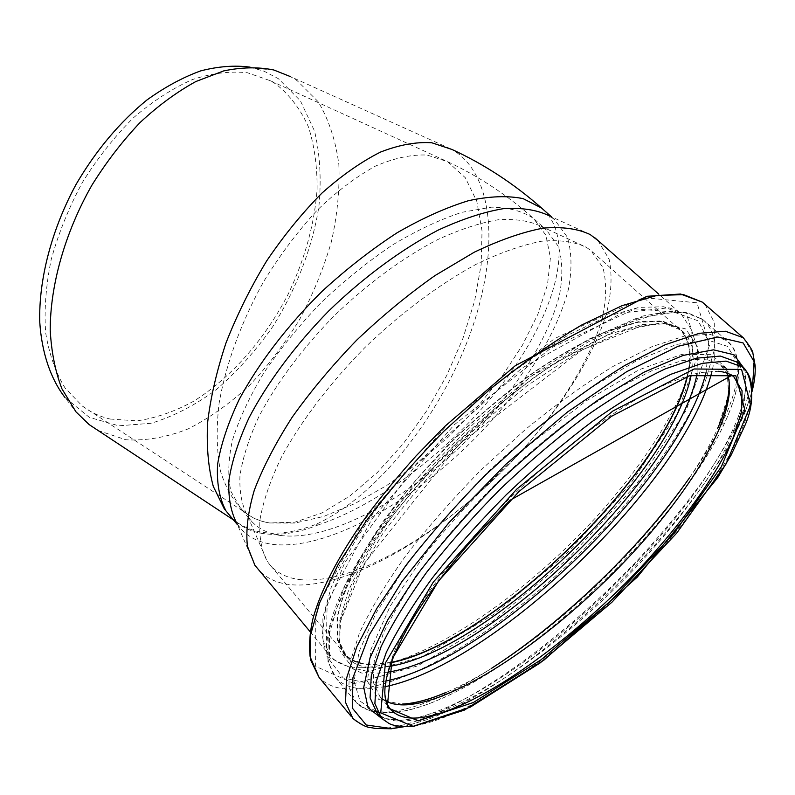 <?xml version="1.0" encoding="UTF-8"?>
<svg xmlns="http://www.w3.org/2000/svg" width="795" height="795" viewBox="0 0 795 795"><rect width="100%" height="100%" fill="white"/><g stroke="black" fill="none" stroke-linecap="round" stroke-linejoin="round"><path stroke-width="0.6" stroke-dasharray="3.98 2.98" d="M231.931 518.121L235.509 521.272C256.179 536.178 283.169 537.122 316.48 524.114C376.393 496.169 437.091 420.098 468.007 339.564C498.803 259.329 497.193 176.033 452.176 149.54M230.709 516.68L230.779 516.76C239.464 526.131 250.395 531.756 263.592 533.644C279.85 535.79 297.867 532.958 317.652 525.127L316.48 524.114M98.103 430.502L125.809 439.754C146.002 440.947 166.801 437.32 188.226 428.873C209.512 417.991 229.924 403.502 249.481 385.386C268.183 365.601 284.918 343.589 299.675 319.322C313.071 294.2 323.644 268.312 331.396 241.67C337.348 215.018 339.833 189.29 338.849 164.486C335.748 140.705 328.872 119.787 318.209 101.76L297.141 80.663L290.553 76.648L452.276 149.599M250.077 67.138L264.159 71.232L278.399 78.705L300.401 100.796L314.542 131.056C320.057 154.459 321.498 179.71 318.865 206.809C312.246 247.941 296.118 289.479 272.695 326.715C255.901 350.575 237.188 371.484 216.558 389.431C195.182 405.251 173.36 416.53 151.06 423.278L118.753 425.812L89.318 417.355L64.961 397.48L75.932 411.8M280.357 535.452C268.432 533.733 258.872 529.053 251.667 521.421L247.782 516.462C241.899 505.63 239.285 492.045 239.951 475.698C242.654 457.93 248.944 438.293 258.832 416.759C276.65 382.842 301.712 349.253 334.009 315.983C366.753 284.322 402.598 257.918 436.823 240.011C459.113 229.695 479.544 222.948 498.147 219.768C515.299 218.645 529.629 220.821 541.137 226.317L546.413 230.003L558.418 246.539C562.602 260.611 562.92 276.938 559.392 295.521C549.395 333.95 523.011 378.132 487.603 418.597C424.918 489.014 335.56 542.538 280.357 535.452M110.127 419.035L136.978 420.863C155.79 418.1 174.681 411.562 193.632 401.246C231.087 377.873 264.745 339.346 288.009 294.498C304.634 259.806 314.333 224.896 317.086 189.757C317.374 167.139 314.512 146.25 308.52 127.101C300.679 109.382 289.778 95.002 275.795 83.972L270.519 80.792L247.533 72.772C230.361 70.914 211.967 73.18 192.34 79.589C172.366 88.444 152.64 101.263 133.172 118.038C114.331 136.859 97.388 158.344 82.352 182.502C68.837 207.654 58.442 233.382 51.168 259.687C45.891 285.653 44.063 310.06 45.683 332.896C49.22 354.302 55.67 372.666 65.051 387.98L82.253 405.987C90.7 412.327 99.991 416.679 110.127 419.035M590.148 234.535L548.769 215.554L554.423 219.47L567.312 237.069C571.794 252.065 572.162 269.435 568.435 289.191C557.842 330.024 529.927 376.82 492.542 419.661C426.378 494.152 331.932 551.223 272.705 544.356C259.587 542.627 249.093 537.559 241.223 529.162L237.099 523.865L254.897 565.285M597.86 240.408L609.169 259.369C612.408 275.309 611.434 293.653 606.257 314.393C592.752 357.174 561.916 405.847 521.967 450.576C451.381 528.268 353.397 589.155 291.954 584.812C277.833 583.58 266.693 578.601 258.504 569.876M301.593 579.774C288.635 578.541 278.379 573.93 270.827 565.931L267.468 561.697C261.436 550.746 258.932 536.734 259.975 519.672C263.234 501.009 270.399 480.17 281.47 457.155C300.778 421.579 329.597 383.478 364.517 347.942C400.422 313.26 439.456 284.133 476.334 264.188C500.274 252.661 522.057 244.999 541.703 241.213C559.71 239.663 574.576 241.69 586.283 247.295L590.824 250.465L602.898 267.458C606.764 282.126 606.506 299.258 602.113 318.855C590.198 359.42 561.051 406.354 522.752 449.692C455.008 525.058 360.036 584.345 301.593 579.774M391.021 662.374L373.411 664.312C361.119 664.381 351.688 661.013 345.119 654.215L337.617 639.041L337.557 617.049C341.353 599.192 349.452 578.561 361.844 555.188C376.681 530.613 395.115 505.083 417.156 478.61L453.587 439.834C479.862 414.891 506.584 392.491 533.763 372.607C560.455 354.759 585.249 340.906 608.155 331.028L638.206 322.233L661.768 321.478L678.224 328.216C689.603 338.114 692.534 354.292 687.019 376.731M390.882 662.752L373.024 664.739C360.682 664.809 351.211 661.44 344.613 654.613L337.09 639.389L337.03 617.347L345.06 588.986C354.461 567.252 367.986 543.532 385.645 517.843C405.44 491.548 428.018 465.482 453.369 439.635C479.723 414.632 506.524 392.164 533.783 372.229C560.545 354.322 585.408 340.429 608.374 330.531L638.504 321.707L662.136 320.961L678.642 327.709C690.09 337.676 693.011 353.974 687.407 376.601M317.652 525.127C381.55 504.209 455.684 445.925 505.093 380.219C554.165 314.77 575.819 242.495 544.327 210.486M269.654 522.961L295.034 523.06L323.873 516.372L354.858 503.583L386.728 485.477L418.369 462.879L448.718 436.654L476.781 407.706L501.615 376.969L522.285 345.437L537.877 314.244L547.517 284.58L550.418 257.779L545.917 235.27L533.614 218.516C522.782 211.202 508.76 207.416 491.568 207.167L462.153 212.265C440.261 219.35 417.077 230.232 392.601 244.9C367.946 261.535 344.106 280.784 321.091 302.656C299.178 325.513 280.059 348.995 263.711 373.103C249.421 396.944 238.977 419.392 232.388 440.46C228.105 460.216 227.648 477.239 231.007 491.509L240.666 508.462C247.99 516.243 257.65 521.083 269.654 522.961L294.875 522.196L322.045 512.894L349.86 496.02L377.168 472.677L402.976 444.047L426.378 411.313L446.591 375.727L462.889 338.521L474.615 301.017L481.164 264.626L482.028 230.858L476.801 201.324L465.294 177.702L447.575 161.673L427.074 155.055C411.373 154.369 394.101 158.076 375.29 166.185C355.912 176.888 336.394 191.714 316.728 210.675C297.459 231.723 279.741 255.414 263.562 281.758C240.964 322.373 225.472 365.263 218.923 404.397C216.18 429.538 216.707 451.838 220.513 471.306C226.038 488.746 234.127 502.39 244.771 512.248C252.134 517.933 260.432 521.51 269.654 522.961M751.434 384.75C755.618 428.912 697.881 515.12 624.8 587.793C551.581 660.556 462.67 720.777 410.498 726.232C397.56 727.385 387.89 724.702 381.471 718.183L379.801 716.176M738.734 363.832L746.058 379.821L744.428 402.658C739.28 420.674 730.486 440.599 718.044 462.432C696.818 496.438 669.827 531 637.103 566.12C561.141 646.216 462.67 715.311 406.016 720.916C393.028 721.979 383.289 719.197 376.8 712.588L377.069 712.906M744.488 368.94C747.986 381.55 745.68 398.086 737.581 418.548C698.07 519.542 538.831 673.454 435.928 711.803C422.99 716.693 411.403 719.564 401.157 720.399L381.769 718.491M752.05 391.229L745.561 410.916C702.989 517.893 537.251 678.036 428.425 719.207L403.482 726.759M743.275 337.746L753.441 354.252L753.372 378.659L744.13 409.047C733.914 431.615 720.25 455.505 703.118 480.717C684.425 506.226 663.557 531.656 640.512 557.017C558.597 644.646 450.626 721.144 386.698 728.051C371.663 729.403 360.413 726.223 352.93 718.511L351.062 716.245M704.996 304.445L714.685 323.118L714.586 349.025L705.652 380.318C687.089 425.633 650.419 478.202 605.094 527.552C525.197 613.233 418.995 685.558 354.262 689.136C338.839 689.712 327.103 685.787 319.034 677.34M354.143 683.62L315.555 666.28L315.883 609.904L363.226 521.023L450.785 420.734L554.363 338.68L643.433 297.598L697.016 302.806L709.528 345.199L686.145 410.349L636.07 484.861L568.683 558.06L492.83 621.153L417.683 665.882L354.143 683.62M362.013 673.206L326.139 656.114L327.152 602.431L372.08 518.757L454.203 424.848L551.203 347.882L635.076 308.848L686.155 313.061L698.716 352.553L677.101 414.056L629.759 484.871L565.643 554.612L493.377 614.654L421.976 656.918L362.013 673.206M361.874 667.701C348.458 667.83 338.173 664.173 331.018 656.72L323.058 640.641L322.859 617.437L331.108 587.614C340.846 564.768 354.938 539.845 373.372 512.845C394.072 485.218 417.713 457.841 444.306 430.691L486.043 392.77C514.792 369.635 542.727 350.108 569.836 334.208L607.132 316.509L638.812 307.397L663.696 306.741L681.136 313.896L691.68 330.044L693.051 353.199L686.025 381.68C670.294 423.238 636.954 472.28 594.978 518.459C520.904 598.764 421.131 666.091 361.874 667.701M389.63 666.369L375.548 667.711C363.226 667.83 353.785 664.501 347.226 657.713L339.773 642.569L339.793 620.587L347.902 592.275C357.353 570.552 370.937 546.841 388.646 521.152C408.501 494.858 431.128 468.762 456.529 442.885C482.913 417.842 509.744 395.334 537.013 375.349C563.784 357.402 588.648 343.45 611.603 333.503L641.704 324.599L665.286 323.764L681.722 330.442C692.475 339.713 695.615 354.709 691.133 375.439M387.851 672.153L375.687 673.246L352.592 667.959L339.952 650.886L339.962 621.929L354.053 582.208L382.325 534.31C407.815 499.439 437.985 465.035 472.836 431.099L526.658 386.022L579.138 351.4L625.327 329.995L661.579 322.76L685.827 328.971L697.473 346.799L697.076 373.819M385.794 681.047L368.115 683.243L343.182 677.936L329.458 659.87L329.428 628.845L344.772 586.034L375.618 534.26C403.482 496.567 436.346 459.53 474.217 423.159L532.372 375.31L588.459 339.316L637.083 318.05L674.389 312.276L698.378 320.932L708.703 341.761L706.198 371.99M384.999 686.691L368.244 688.788C354.073 689.315 343.281 685.737 335.887 678.046L328.007 661.718L328.186 637.938L337.169 607.201C347.564 583.56 362.5 557.693 381.958 529.579C403.79 500.771 428.664 472.151 456.578 443.719L500.333 403.91C530.414 379.573 559.571 358.982 587.803 342.148L626.52 323.317L659.284 313.429L684.863 312.336L702.631 319.371C714.894 329.925 718.004 347.246 711.962 371.354M491.499 668.356C450.695 694.711 416.113 709.269 387.741 712.022C373.789 712.976 363.275 709.816 356.21 702.532L348.886 686.82L349.711 663.557L359.39 633.208C370.281 609.755 385.704 583.967 405.649 555.854C427.958 526.976 453.249 498.187 481.551 469.487L525.753 429.181C556.063 404.446 585.329 383.428 613.581 366.127L652.178 346.58L684.634 335.997L709.746 334.248L726.938 340.687C751.971 360.344 731.976 417.614 689.424 477.934M737.303 362.58C740.254 377.744 736.279 397.331 725.388 421.34C681.226 519.701 539.497 656.799 439.327 699.55C421.628 707.192 406.026 711.515 392.541 712.519L377.138 711.575M375.608 711.197L360.055 701.17L354.083 681.265L359.102 651.632L375.906 613.283L404.327 568.226C428.684 535.711 457.016 503.175 489.342 470.62C522.951 439.257 556.589 411.75 590.258 388.089L636.934 360.523L676.615 344.394L707.123 339.912L727.375 346.302L737.204 362.132M402.191 704.32L378.798 699.53L367.499 681.404L370.808 649.813L390.146 606.227L425.106 553.976C455.525 516.303 490.088 480.041 528.784 445.18L586.233 400.859L638.951 369.814L681.782 354.391L711.535 354.649L727.008 368.89L728.578 394.449L717.686 428.306C676.545 521.083 540.799 652.437 446.174 692.375L439.327 699.55C421.598 707.222 405.897 711.634 392.213 712.767L378.003 712.399C372.825 710.313 373.461 714.824 356.21 702.532L335.887 678.046C326.755 663.726 326.198 651.105 327.182 639.806C329.1 622.992 336.056 602.769 348.021 579.138L358.217 560.912L411.75 487.564L530.742 376.383L642.191 316.162L668.923 311.382L687.675 312.753L702.631 319.371L726.938 340.687C731.559 345.368 734.431 349.701 735.564 353.676L737.949 362.381M386.271 701.309L379.881 696.549L373.282 682.309L374.246 661.082L383.389 633.337C393.565 611.892 407.865 588.31 426.279 562.602C446.83 536.208 470.074 509.883 496.01 483.628C522.881 458.139 550.061 435.094 577.548 414.483L616.791 388.715L652.069 370.599L681.712 360.672L704.608 358.863L720.2 364.657L726.809 373.014M384.72 691.889C385.108 680.401 388.507 666.508 394.936 650.221C403.144 632.681 414.324 613.472 428.475 592.563C452.116 559.779 480.905 526.737 514.822 493.417C560.058 450.377 608.463 414.086 648.66 392.392C668.009 382.763 685.091 376.154 699.918 372.577L718.471 371.285M235.449 521.192L230.719 516.67M233.412 519.89L235.509 521.272M255.493 68.38L273.818 69.99M82.253 405.987L244.771 512.248L240.666 508.462L251.667 521.421M270.519 80.792L447.684 161.743C478.64 176.192 507.29 195.123 533.614 218.516L546.413 230.003M237.447 524.69L241.223 529.162M551.342 216.737L554.423 219.47M379.523 715.848L384.631 718.511L401.425 720.2C411.512 719.465 423.019 716.663 435.928 711.803L428.425 719.207L403.761 726.769M742.798 367.37C748.095 379.215 746.356 396.278 737.581 418.548L745.561 410.916L752.05 391.438M310.239 631.836L330.293 655.984C328.265 654.384 326.189 650.966 324.062 645.719L322.293 634.937L325.423 609.835L344.881 562.443L416.858 463.356L521.709 368.224L622.097 312.952L668.873 307.774C674.697 309.662 678.503 311.501 680.291 313.27L658.836 294.22M247.782 516.462L267.468 561.697M541.137 226.317L586.283 247.295M678.224 328.216L590.824 250.465M345.119 654.215L270.827 565.931M344.613 654.613L347.226 657.713L345.577 656.104C344.414 655.527 342.715 652.447 340.479 646.852L339.485 641.962L340.598 621.173L363.573 564.38L458.546 444.842L582.159 349.87L641.794 325.721L663.835 323.764L669.36 324.499C675.611 326.427 679.099 327.938 679.834 329.011L678.642 327.709M738.088 363.265C740.165 378.798 735.941 398.146 725.388 421.34L717.686 428.306M387.443 705.533L379.881 696.549L384.879 701.13C389.461 703.386 395.344 704.36 402.528 704.062M733.805 376.76L720.2 364.657L722.933 366.038C726.143 368.731 728.141 373.153 728.926 379.304"/><path stroke-width="1.19" d="M452.176 149.54L431.784 142.762C416.242 141.729 399.17 144.819 380.557 152.054C361.347 161.723 341.81 175.397 321.965 193.076C302.339 212.851 283.924 235.449 266.703 260.869C250.614 287.412 237.039 314.78 225.989 342.973C216.677 370.977 210.536 397.649 207.565 423C206.452 447.029 208.36 468.146 213.279 486.361L224.24 508.76L230.709 516.68M224.24 508.76L231.931 518.121M290.553 76.648L273.818 69.99C258.375 66.85 241.67 67.168 223.683 70.914L195.858 81.537C176.858 91.952 158.225 105.636 139.99 122.609C122.321 141.242 106.301 162.091 91.912 185.165C64.932 232.567 50.125 285.375 50.224 330.412C51.446 352.185 55.332 371.623 61.871 388.715L75.932 411.8L89.129 424.58L98.103 430.502M64.961 397.48C50.701 378.887 41.817 353.159 39.75 322.084C38.647 279.592 51.526 229.616 76.201 184.162C96.155 150.195 119.707 122.162 146.856 100.041C164.893 87.052 182.85 77.334 200.738 70.874C218.257 66.363 234.704 65.111 250.077 67.138M237.099 523.865C230.908 512.368 228.165 497.958 228.871 480.627C231.723 461.796 238.391 440.947 248.875 418.091C267.229 382.882 294.915 345.547 328.723 310.974C363.524 277.286 401.644 249.223 438.015 230.192C461.686 219.241 483.39 212.076 503.136 208.697C521.341 207.485 536.545 209.771 548.769 215.554M310.239 631.836L254.897 565.285L247.404 546.195C245.705 530.394 248 511.751 254.291 490.257C262.976 467.39 275.617 443.034 292.212 417.176C310.885 390.981 332.36 365.322 356.627 340.22C381.998 316.072 408.133 294.518 435.024 275.557L474.277 252.194C499.479 240.11 522.424 232.09 543.114 228.145C562.085 226.535 577.766 228.662 590.148 234.535L597.86 240.408M687.019 376.731C663.477 476.771 490.197 643.274 391.021 662.374M687.407 376.601C663.567 476.901 490.316 643.374 390.882 662.752M544.327 210.486L541.574 208.032L523.14 198.641C507.767 195.481 489.581 196.166 468.563 200.678C446.214 207.505 422.453 218.168 397.271 232.677C371.812 249.223 346.988 268.541 322.8 290.642C287.74 325.145 258.673 363.166 239.186 399.468C228.016 423.099 220.821 444.753 217.582 464.429C216.608 482.575 219.241 497.72 225.482 509.873M379.801 716.176L376.8 712.588L370.082 697.811L371.295 675.69L381.103 646.653C391.945 624.155 407.139 599.36 426.677 572.261C448.479 544.406 473.114 516.591 500.592 488.806C529.053 461.816 557.802 437.379 586.829 415.517C615.221 395.761 641.386 380.199 665.336 368.85L696.43 358.177L720.359 356.071L736.577 361.934L742.123 366.833C746.932 367.658 759.354 393.356 744.945 425.414L731.112 455.118L717.736 477.596L637.252 577.13L543.929 660.128L464.369 710.114L412.844 726.57C400.143 726.829 391.945 725.616 388.228 722.943L381.471 718.183L374.882 703.555L376.244 681.554L386.211 652.606C397.162 630.147 412.466 605.373 432.122 578.273C454.024 550.408 478.749 522.554 506.316 494.709C534.846 467.649 563.645 443.133 592.712 421.171C621.124 401.316 647.289 385.654 671.199 374.187L702.224 363.365L726.054 361.109L742.123 366.833C747.38 371.007 750.49 376.979 751.434 384.75M413.112 726.332L380.726 712.906L385.416 662.931L433.305 582.069L516.74 489.144L612.915 410.985L694.124 368.979L741.606 369.446L750.569 405.331L726.034 463.982L676.784 533.028L611.921 602.212L540.113 662.941L470.362 707.093L413.112 726.332M742.798 367.37L739.439 363.226L736.577 361.934L738.734 363.832M381.769 718.491L368.045 707.679L363.713 687.397L370.013 657.843L387.622 620.04L416.262 575.908C440.45 544.178 468.364 512.427 500.015 480.677C532.849 450.059 565.682 423.059 598.536 399.676L644.179 372.11L683.183 355.405L713.483 349.83L733.994 354.769L744.488 368.94M403.482 726.759L391.508 728.578L366.207 724.98L352.463 708.246L352.901 677.887L369.297 634.798L401.902 581.592L448.837 522.772L505.958 464.201L567.411 412.068L626.728 371.643L678.175 346.262L717.686 337L743.166 342.983L754.306 361.993L752.05 391.229M403.761 726.769L391.249 728.767L374.793 728.478C369.248 726.511 368.105 729.85 352.93 718.511L345.507 702.273L346.58 678.115L356.925 646.474L376.83 608.364L405.887 565.434C429.439 535.095 456.151 504.795 486.003 474.545L532.6 432.023C564.52 405.897 595.296 383.687 624.959 365.372L665.405 344.642L699.312 333.314L725.457 331.247L743.275 337.746C749.874 346.083 753.084 351.33 752.935 353.477L755.151 365.66C755.548 373.332 754.515 381.918 752.05 391.438M351.062 716.245L319.034 677.34L310.626 660.019L310.577 634.947L319.709 602.63L338.322 564.122L366.088 521.132C388.815 490.922 414.771 460.921 443.958 431.138L489.75 389.5C521.262 364.07 551.839 342.615 581.463 325.125L622.127 305.638L656.571 295.531L683.531 294.607L702.363 302.15L704.996 304.445M691.133 375.439C670.384 476.106 489.263 650.111 389.63 666.369M697.076 373.819C677.38 476.334 489.213 657.058 387.851 672.153M706.198 371.99C679.477 480.25 493.009 659.294 385.794 681.047M711.962 371.354C685.131 481.442 493.963 664.948 384.999 686.691M689.424 477.934C640.263 548.023 562.751 622.475 491.499 668.356M377.138 711.575L375.608 711.197M402.528 704.062C414.93 703.396 429.479 699.501 446.174 692.375C429.459 699.53 414.801 703.505 402.191 704.32M726.809 373.014C742.152 409.147 690.169 494.49 619.176 567.183C548.083 640.084 458.596 700.902 407.04 704.797C398.772 705.274 391.846 704.112 386.271 701.309M718.471 371.285C724.831 371.901 729.949 373.729 733.805 376.76L742.073 390.752L741.566 411.651L733.089 437.896C715.778 476.543 681.951 523.14 640.462 567.729C567.322 645.381 471.823 712.777 418.16 717.905C406.285 718.839 397.371 716.295 391.438 710.283C387.324 705.97 385.088 699.839 384.72 691.889M418.14 720.876L387.185 707.53L392.124 659.015L438.522 581.026L518.847 491.648L611.345 416.401L689.692 375.687L735.832 375.727L744.875 410.071L721.383 466.705L673.723 533.644L610.759 600.841L541.027 659.79L473.403 702.502L418.14 720.876M551.342 216.737L541.544 208.012C514.166 183.893 484.413 164.426 452.276 149.599M89.129 424.58L233.412 519.89M230.779 516.76L237.447 524.69M377.069 712.906L379.523 715.848M743.275 337.746L702.363 302.15L680.53 294.011L646.822 296.316L515.299 365.67L444.604 426.577L416.014 455.992C397.967 476.086 381.511 496.1 366.644 516.034C338.272 556.222 320.256 590.904 312.594 620.07C309.712 633.516 308.887 645.788 310.149 656.889L319.034 677.34M658.836 294.22L595.077 237.944M737.949 362.381L738.088 363.265M728.926 379.304C730.207 392.342 726.461 408.68 717.686 428.306M733.805 376.76L731.927 375.25L509.923 500.363L470.66 541.783C446.045 570.085 426.18 596.707 411.075 621.65C386.062 665.753 378.927 694.77 389.689 708.693L391.438 710.283L387.443 705.533"/></g></svg>

